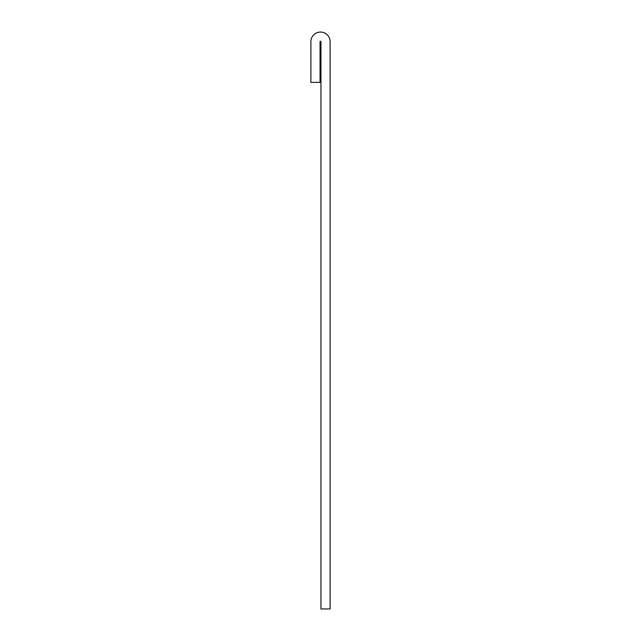 <?xml version="1.0" encoding="UTF-8"?>
<svg xmlns="http://www.w3.org/2000/svg" width="641" height="641" viewBox="0 0 641 641"><rect width="100%" height="100%" fill="white"/><g stroke="black" fill="none" stroke-linecap="round" stroke-linejoin="round"><path stroke-width="0.48" stroke-dasharray="3.21 2.4" d="M330.107 608.95L330.107 41.657A9.607 9.607 0 0 0 320.5 32.05A9.607 9.607 0 0 0 310.893 41.657L310.893 82.377L320.043 82.377L320.043 41.657A0.457 0.457 0 0 1 320.5 41.2A0.457 0.457 0 0 1 320.957 41.657L320.957 608.95L330.107 608.95"/><path stroke-width="0.96" d="M330.107 608.95L330.107 41.657A9.607 9.607 0 0 0 320.5 32.05A9.607 9.607 0 0 0 310.893 41.657L310.893 82.377L320.043 82.377L320.043 41.657A0.457 0.457 0 0 1 320.5 41.2A0.457 0.457 0 0 1 320.957 41.657L320.957 608.95L330.107 608.95"/></g></svg>
